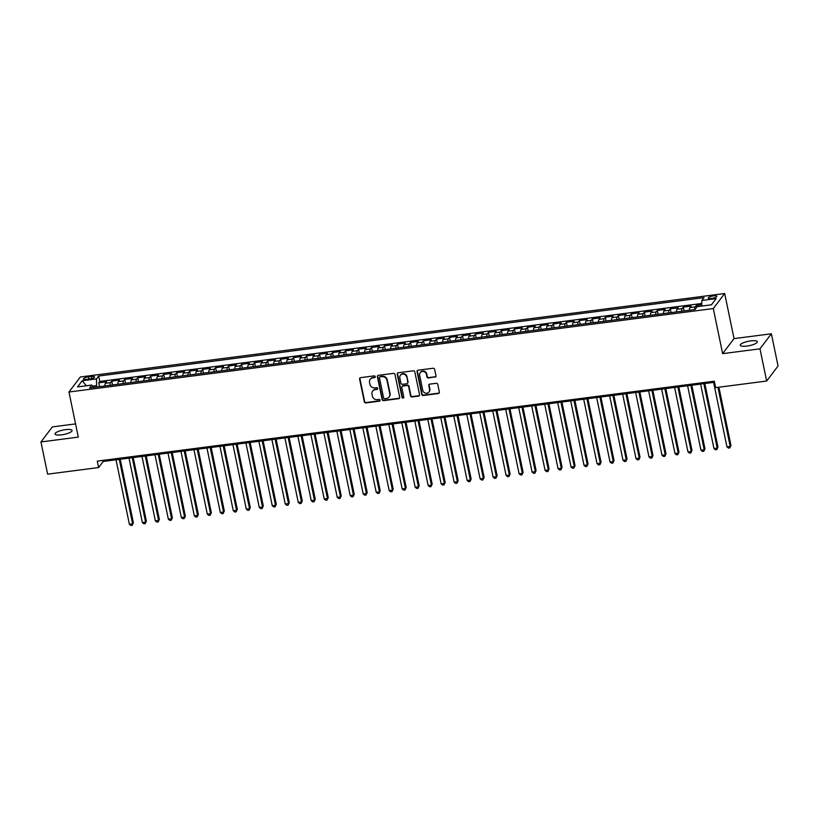 <?xml version="1.0" encoding="UTF-8"?>
<svg xmlns="http://www.w3.org/2000/svg" width="819" height="819" viewBox="0 0 819 819"><rect width="100%" height="100%" fill="white"/><g stroke="black" fill="none" stroke-linecap="round" stroke-linejoin="round"><path stroke-width="1.23" d="M375.245 376.658A0.932 0.87 -142.8 0 0 374.17 375.88L360.616 377.641A1.341 1.239 -142.8 0 0 359.602 379.064L364.322 401.832A1.341 1.239 -142.8 0 0 365.858 402.928L379.402 401.177A0.932 0.87 -142.8 0 0 380.118 400.174A0.932 0.87 -142.8 0 0 379.043 399.406L377.283 399.631A4.279 3.962 -142.8 0 1 372.369 396.12L371.98 394.215A4.279 3.962 -142.8 0 1 375.215 389.639L376.975 389.414A0.932 0.87 -142.8 0 0 377.682 388.411A0.932 0.87 -142.8 0 0 376.607 387.643L374.846 387.868A4.279 3.962 -142.8 0 1 369.932 384.357L369.543 382.453A4.279 3.962 -142.8 0 1 372.778 377.876L374.539 377.651A0.932 0.87 -142.8 0 0 375.245 376.658M750.767 340.888A8.712 2.242 -11.7 0 0 740.263 345.26A8.712 2.242 -11.7 0 0 746.826 346.089A8.712 2.242 -11.7 0 0 757.329 341.718A8.712 2.242 -11.7 0 0 750.767 340.888M65.51 429.647A8.712 2.242 -11.7 0 0 55.006 434.009A8.712 2.242 -11.7 0 0 61.568 434.848A8.712 2.242 -11.7 0 0 72.072 430.477A8.712 2.242 -11.7 0 0 65.51 429.647M713.533 295.884A4.361 1.116 -11.7 0 0 708.281 298.065A4.361 1.116 -11.7 0 0 711.557 298.485A4.361 1.116 -11.7 0 0 716.809 296.304A4.361 1.116 -11.7 0 0 713.533 295.884M434.961 377.17A1.341 1.239 -142.8 0 0 435.974 375.737L434.643 369.349A1.341 1.239 -142.8 0 0 433.108 368.253L418.069 370.198A1.341 1.239 -142.8 0 0 417.055 371.631L421.765 394.389A1.341 1.239 -142.8 0 0 423.3 395.495L438.349 393.54A1.341 1.239 -142.8 0 0 439.363 392.117L437.766 384.398A1.341 1.239 -142.8 0 0 436.23 383.302L429.791 384.131A1.341 1.239 -142.8 0 0 428.777 385.565L429.565 389.394A3.573 3.317 -142.8 0 1 425.45 393.11A3.573 3.317 -142.8 0 1 422.747 390.274L419.645 375.286A3.573 3.317 -142.8 0 1 423.761 371.56A3.573 3.317 -142.8 0 1 426.464 374.406L426.986 376.904A1.341 1.239 -142.8 0 0 428.521 377.999L435.268 376.76A1.341 1.239 -142.8 0 0 435.892 376.484M722.634 353.654L759.981 348.822L766.656 381.03L778.05 365.991L771.375 333.783L734.029 338.616L724.692 293.519L713.298 308.558L722.634 353.654L734.029 338.616M75.563 423.904L52.344 426.914L40.95 441.953L78.296 437.111L68.96 392.014L713.298 308.558M40.95 441.953L47.625 474.16L98.608 467.557L103.225 461.466L714.557 382.278M766.656 381.03L715.663 387.633L714.332 381.193L97.277 461.117L98.608 467.557M394.993 374.488A1.341 1.239 -142.8 0 0 393.458 373.382L378.409 375.337A1.341 1.239 -142.8 0 0 377.395 376.76L382.104 399.529A1.341 1.239 -142.8 0 0 383.65 400.624L398.689 398.679A1.341 1.239 -142.8 0 0 399.703 397.246L394.993 374.488M398.239 372.768L413.288 370.812A1.341 1.239 -142.8 0 1 414.823 371.918L419.533 394.686A1.341 1.239 -142.8 0 1 418.519 396.109L412.08 396.949A1.341 1.239 -142.8 0 1 410.544 395.843L408.63 386.609A1.341 1.239 -142.8 0 0 407.094 385.514L402.825 386.066A1.341 1.239 -142.8 0 0 401.812 387.5L403.798 397.113A0.932 0.87 -142.8 0 1 402.723 398.085A0.932 0.87 -142.8 0 1 402.016 397.338L397.225 374.201A1.341 1.239 -142.8 0 1 398.239 372.768M701.75 304.709L696.304 305.415L696.682 307.289M694.614 309.551A5.446 1.484 -97.4 0 1 695.177 306.9L689.977 307.575L691.103 306.091L683.312 307.094L684.1 310.913L689.219 310.247M681.623 311.23A5.446 1.484 -97.4 0 1 682.186 308.579L676.985 309.254L678.112 307.77L670.321 308.783L671.109 312.602L676.228 311.937M668.632 312.919A5.446 1.484 -97.4 0 1 669.195 310.268L663.994 310.933L665.12 309.449L657.329 310.462L658.118 314.281L663.236 313.616M655.64 314.598A5.446 1.484 -97.4 0 1 656.203 311.947L651.003 312.623L652.129 311.138L644.338 312.141L645.126 315.96M642.659 316.288A5.446 1.484 -97.4 0 1 643.212 313.626L638.011 314.301L639.137 312.817L631.347 313.831L632.135 317.649M629.668 317.967A5.446 1.484 -97.4 0 1 630.221 315.315L625.03 315.98L626.146 314.496L618.355 315.51L619.144 319.328L624.262 318.663M616.676 319.645A5.446 1.484 -97.4 0 1 617.229 316.994L612.039 317.67L613.155 316.185L605.364 317.188L606.152 321.007L611.271 320.352M603.685 321.335A5.446 1.484 -97.4 0 1 604.238 318.673L599.047 319.349L600.173 317.864L592.372 318.878L593.161 322.696L598.279 322.031M590.694 323.014A5.446 1.484 -97.4 0 1 591.246 320.362L586.056 321.028L587.182 319.543L579.381 320.557L580.169 324.375M577.702 324.693A5.446 1.484 -97.4 0 1 578.255 322.041L573.065 322.717L574.191 321.232L566.39 322.236L567.188 326.054L572.307 325.399M564.711 326.382A5.446 1.484 -97.4 0 1 565.264 323.72L560.073 324.396L561.199 322.911L553.398 323.925L554.197 327.743L559.316 327.078M551.719 328.061A5.446 1.484 -97.4 0 1 552.282 325.409L547.082 326.075L548.208 324.6L540.407 325.604L541.205 329.422L546.324 328.757M538.728 329.74A5.446 1.484 -97.4 0 1 539.291 327.088L534.09 327.764L535.216 326.279L527.426 327.293L528.214 331.101M525.737 331.429A5.446 1.484 -97.4 0 1 526.3 328.767L521.099 329.443L522.225 327.958L514.434 328.972L515.223 332.79M512.745 333.108A5.446 1.484 -97.4 0 1 513.308 330.456L508.108 331.132L509.234 329.647L501.443 330.651L502.231 334.469L507.35 333.804M499.754 334.787A5.446 1.484 -97.4 0 1 500.317 332.135L495.116 332.811L496.242 331.326L488.452 332.34L489.24 336.148L494.359 335.493M486.762 336.476A5.446 1.484 -97.4 0 1 487.325 333.824L482.125 334.49L483.251 333.005L475.46 334.019L476.248 337.837L481.367 337.172M473.771 338.155A5.446 1.484 -97.4 0 1 474.334 335.503L469.133 336.179L470.26 334.695L462.469 335.698L463.257 339.516M460.79 339.834A5.446 1.484 -97.4 0 1 461.343 337.182L456.152 337.858L457.268 336.374L449.477 337.387L450.266 341.206M447.798 341.523A5.446 1.484 -97.4 0 1 448.351 338.871L443.161 339.537L444.277 338.052L436.486 339.066L437.274 342.885L442.393 342.219M434.807 343.202A5.446 1.484 -97.4 0 1 435.36 340.55L430.17 341.226L431.285 339.742L423.495 340.745L424.283 344.564L429.402 343.898M421.816 344.891A5.446 1.484 -97.4 0 1 422.369 342.229L417.178 342.905L418.304 341.421L410.503 342.434L411.292 346.253L416.41 345.587M408.824 346.57A5.446 1.484 -97.4 0 1 409.377 343.919L404.187 344.584L405.313 343.1L397.512 344.113L398.3 347.932M395.833 348.249A5.446 1.484 -97.4 0 1 396.386 345.598L391.195 346.273L392.321 344.789L384.521 345.792L385.319 349.611L390.438 348.955M382.842 349.938A5.446 1.484 -97.4 0 1 383.405 347.276L378.204 347.952L379.33 346.468L371.529 347.481L372.328 351.3L377.446 350.634M369.85 351.617A5.446 1.484 -97.4 0 1 370.413 348.966L365.213 349.631L366.339 348.157L358.538 349.16L359.336 352.979L364.455 352.313M356.859 353.296A5.446 1.484 -97.4 0 1 357.422 350.645L352.221 351.32L353.347 349.836L345.557 350.839L346.345 354.658M343.867 354.985A5.446 1.484 -97.4 0 1 344.43 352.324L339.23 352.999L340.356 351.515L332.565 352.528L333.353 356.347M330.876 356.664A5.446 1.484 -97.4 0 1 331.439 354.013L326.238 354.678L327.365 353.204L319.574 354.207L320.362 358.026L325.481 357.36M317.885 358.343A5.446 1.484 -97.4 0 1 318.448 355.692L313.247 356.367L314.373 354.883L306.582 355.896L307.371 359.705L312.489 359.05M304.893 360.032A5.446 1.484 -97.4 0 1 305.456 357.371L300.256 358.046L301.382 356.562L293.591 357.575L294.379 361.394L299.498 360.729M291.902 361.711A5.446 1.484 -97.4 0 1 292.465 359.06L287.264 359.736L288.39 358.251L280.6 359.254L281.388 363.073M278.921 363.39A5.446 1.484 -97.4 0 1 279.474 360.739L274.283 361.414L275.399 359.93L267.608 360.944L268.397 364.752M265.929 365.079A5.446 1.484 -97.4 0 1 266.482 362.428L261.292 363.093L262.408 361.609L254.617 362.622L255.405 366.441L260.524 365.776M252.938 366.758A5.446 1.484 -97.4 0 1 253.491 364.107L248.3 364.783L249.426 363.298L241.625 364.301L242.414 368.12L247.533 367.455M239.947 368.437A5.446 1.484 -97.4 0 1 240.499 365.786L235.309 366.462L236.435 364.977L228.634 365.991L229.422 369.809M226.955 370.127A5.446 1.484 -97.4 0 1 227.508 367.475L222.318 368.14L223.444 366.656L215.643 367.67L216.441 371.488M213.964 371.806A5.446 1.484 -97.4 0 1 214.517 369.154L209.326 369.83L210.452 368.345L202.651 369.349L203.45 373.167L208.569 372.502M200.972 373.495A5.446 1.484 -97.4 0 1 201.535 370.833L196.335 371.509L197.461 370.024L189.66 371.038L190.458 374.856L195.577 374.191M187.981 375.174A5.446 1.484 -97.4 0 1 188.544 372.522L183.343 373.188L184.47 371.703L176.679 372.717L177.467 376.535L182.586 375.87M174.99 376.853A5.446 1.484 -97.4 0 1 175.553 374.201L170.352 374.877L171.478 373.392L163.687 374.396L164.476 378.214M161.998 378.542A5.446 1.484 -97.4 0 1 162.561 375.88L157.361 376.556L158.487 375.071L150.696 376.085L151.484 379.903M149.007 380.221A5.446 1.484 -97.4 0 1 149.57 377.569L144.369 378.235L145.495 376.76L137.705 377.764L138.493 381.582L143.612 380.917M136.015 381.9A5.446 1.484 -97.4 0 1 136.578 379.248L131.378 379.924L132.504 378.439L124.713 379.443L125.502 383.261L130.62 382.606M123.024 383.589A5.446 1.484 -97.4 0 1 123.587 380.927L118.386 381.603L119.513 380.118L111.722 381.132L110.596 382.616A5.446 1.484 82.6 0 0 110.043 385.268M117.629 384.285L112.531 384.94L111.722 381.132M86.609 379.392L89.466 379.023A4.218 1.085 -11.7 0 0 94.554 376.904A4.218 1.085 -11.7 0 0 91.38 376.505L88.524 376.873A4.218 1.085 -11.7 0 0 83.436 378.992A4.218 1.085 -11.7 0 0 86.609 379.392M724.692 293.519L80.354 376.975L68.96 392.014M701.709 306.071L701.852 300.481L704.002 297.635L98.638 376.044L96.488 378.89L96.601 387.008M701.852 300.481L716.134 298.628L711.455 304.801L697.164 306.654L695.014 309.5L89.65 387.909L91.8 385.063L77.508 386.916L82.197 380.733L96.488 378.89M701.781 303.48L99.764 381.449L98.73 382.811L106.521 381.808L105.395 383.282A5.446 1.484 82.6 0 0 104.842 385.944M123.587 380.927L124.713 379.443M136.578 379.248L137.705 377.764M149.57 377.569L150.696 376.085M162.561 375.88L163.687 374.396M175.553 374.201L176.679 372.717M188.544 372.522L189.66 371.038M201.535 370.833L202.651 369.349M214.517 369.154L215.643 367.67M227.508 367.475L228.634 365.991M240.499 365.786L241.625 364.301M253.491 364.107L254.617 362.622M266.482 362.428L267.608 360.944M279.474 360.739L280.6 359.254M292.465 359.06L293.591 357.575M305.456 357.371L306.582 355.896M318.448 355.692L319.574 354.207M331.439 354.013L332.565 352.528M344.43 352.324L345.557 350.839M357.422 350.645L358.538 349.16M370.413 348.966L371.529 347.481M383.405 347.276L384.521 345.792M396.386 345.598L397.512 344.113M409.377 343.919L410.503 342.434M422.369 342.229L423.495 340.745M435.36 340.55L436.486 339.066M448.351 338.871L449.477 337.387M461.343 337.182L462.469 335.698M474.334 335.503L475.46 334.019M487.325 333.824L488.452 332.34M500.317 332.135L501.443 330.651M513.308 330.456L514.434 328.972M526.3 328.767L527.426 327.293M539.291 327.088L540.407 325.604M552.282 325.409L553.398 323.925M565.264 323.72L566.39 322.236M578.255 322.041L579.381 320.557M591.246 320.362L592.372 318.878M604.238 318.673L605.364 317.188M617.229 316.994L618.355 315.51M630.221 315.315L631.347 313.831M643.212 313.626L644.338 312.141M656.203 311.947L657.329 310.462M669.195 310.268L670.321 308.783M682.186 308.579L683.312 307.094M695.177 306.9L696.304 305.415M96.325 385.667L92.516 386.158M759.981 348.822L771.375 333.783M102.999 460.37L103.225 461.466M99.519 386.629L98.73 382.811M99.764 381.449L98.638 376.044M93.346 387.428L91.8 385.063M118.386 381.603A5.446 1.484 82.6 0 0 117.834 384.254M131.378 379.924A5.446 1.484 82.6 0 0 130.825 382.575M144.369 378.235A5.446 1.484 82.6 0 0 143.816 380.896M157.361 376.556A5.446 1.484 82.6 0 0 156.808 379.207M170.352 374.877A5.446 1.484 82.6 0 0 169.799 377.528M183.343 373.188A5.446 1.484 82.6 0 0 182.78 375.849M196.335 371.509A5.446 1.484 82.6 0 0 195.772 374.16M209.326 369.83A5.446 1.484 82.6 0 0 208.763 372.481M222.318 368.14A5.446 1.484 82.6 0 0 221.754 370.802M235.309 366.462A5.446 1.484 82.6 0 0 234.746 369.113M248.3 364.783A5.446 1.484 82.6 0 0 247.737 367.434M261.292 363.093A5.446 1.484 82.6 0 0 260.729 365.755M274.283 361.414A5.446 1.484 82.6 0 0 273.72 364.066M287.264 359.736A5.446 1.484 82.6 0 0 286.711 362.387M300.256 358.046A5.446 1.484 82.6 0 0 299.703 360.698M313.247 356.367A5.446 1.484 82.6 0 0 312.694 359.019M326.238 354.678A5.446 1.484 82.6 0 0 325.686 357.34M339.23 352.999A5.446 1.484 82.6 0 0 338.677 355.651M352.221 351.32A5.446 1.484 82.6 0 0 351.668 353.972M365.213 349.631A5.446 1.484 82.6 0 0 364.65 352.293M378.204 347.952A5.446 1.484 82.6 0 0 377.641 350.604M391.195 346.273A5.446 1.484 82.6 0 0 390.632 348.925M404.187 344.584A5.446 1.484 82.6 0 0 403.624 347.246M417.178 342.905A5.446 1.484 82.6 0 0 416.615 345.557M430.17 341.226A5.446 1.484 82.6 0 0 429.606 343.878M443.161 339.537A5.446 1.484 82.6 0 0 442.598 342.199M456.152 337.858A5.446 1.484 82.6 0 0 455.589 340.509M469.133 336.179A5.446 1.484 82.6 0 0 468.581 338.831M482.125 334.49A5.446 1.484 82.6 0 0 481.572 337.141M495.116 332.811A5.446 1.484 82.6 0 0 494.563 335.462M508.108 331.132A5.446 1.484 82.6 0 0 507.555 333.783M521.099 329.443A5.446 1.484 82.6 0 0 520.546 332.094M534.09 327.764A5.446 1.484 82.6 0 0 533.538 330.415M547.082 326.075A5.446 1.484 82.6 0 0 546.519 328.736M560.073 324.396A5.446 1.484 82.6 0 0 559.51 327.047M573.065 322.717A5.446 1.484 82.6 0 0 572.501 325.368M586.056 321.028A5.446 1.484 82.6 0 0 585.493 323.689M599.047 319.349A5.446 1.484 82.6 0 0 598.484 322M612.039 317.67A5.446 1.484 82.6 0 0 611.476 320.321M625.03 315.98A5.446 1.484 82.6 0 0 624.467 318.642M638.011 314.301A5.446 1.484 82.6 0 0 637.458 316.953M651.003 312.623A5.446 1.484 82.6 0 0 650.45 315.274M663.994 310.933A5.446 1.484 82.6 0 0 663.441 313.595M676.985 309.254A5.446 1.484 82.6 0 0 676.433 311.906M689.977 307.575A5.446 1.484 82.6 0 0 689.424 310.227M86.343 385.769L82.197 380.733M375.215 377.109A0.932 0.87 -142.8 0 1 374.846 377.252L373.085 377.477A4.279 3.962 -142.8 0 0 370.372 379.146M372.809 390.909A4.279 3.962 -142.8 0 1 375.522 389.24L377.283 389.005A0.932 0.87 -142.8 0 0 377.651 388.871M359.991 377.907A1.341 1.239 -142.8 0 0 359.92 378.665L364.629 401.423A1.341 1.239 -142.8 0 0 366.165 402.528L379.719 400.767A0.932 0.87 -142.8 0 0 380.088 400.624M377.784 375.604A1.341 1.239 -142.8 0 0 377.702 376.361L382.422 399.119A1.341 1.239 -142.8 0 0 383.957 400.225L398.996 398.269A1.341 1.239 -142.8 0 0 399.631 398.003M380.18 376.924A0.932 0.87 -142.8 0 0 379.473 377.928L383.609 397.911A0.932 0.87 -142.8 0 0 384.684 398.679L386.527 398.433A4.279 3.962 -142.8 0 0 389.772 393.857L386.947 380.2A4.279 3.962 -142.8 0 0 382.023 376.689L380.487 376.515A0.932 0.87 -142.8 0 0 379.924 376.832L379.617 377.242M389.25 396.765A4.279 3.962 -142.8 0 0 390.079 393.458L389.772 393.857M380.487 376.515L382.33 376.279A4.279 3.962 -142.8 0 1 387.254 379.791L390.079 393.458M402.201 386.343A1.341 1.239 -142.8 0 1 403.132 385.657L407.401 385.104A1.341 1.239 -142.8 0 1 408.937 386.21L410.851 395.444A1.341 1.239 -142.8 0 0 412.387 396.539L418.826 395.7A1.341 1.239 -142.8 0 0 419.451 395.434M397.614 373.034A1.341 1.239 -142.8 0 0 397.532 373.792L402.324 396.939A0.932 0.87 -142.8 0 0 403.777 397.563M406.644 377.037A3.573 3.317 -142.8 0 0 400.389 375.317A3.573 3.317 -142.8 0 0 399.826 377.917L400.921 383.2A1.341 1.239 -142.8 0 0 402.457 384.295L406.726 383.742A1.341 1.239 -142.8 0 0 407.739 382.309L406.961 376.627A3.573 3.317 -142.8 0 0 400.552 375.122M407.667 383.067A1.341 1.239 -142.8 0 0 408.046 381.91L407.739 382.309M406.961 376.627L408.046 381.91M420.362 372.491A3.573 3.317 -142.8 0 1 426.771 373.996L427.293 376.494A1.341 1.239 -142.8 0 0 428.828 377.59L435.268 376.76M429.156 391.779A3.573 3.317 -142.8 0 0 429.873 388.984L429.565 389.394M429.166 384.408A1.341 1.239 -142.8 0 0 429.084 385.155L429.873 388.984M417.434 370.475A1.341 1.239 -142.8 0 0 417.362 371.222L422.072 393.99A1.341 1.239 -142.8 0 0 423.607 395.086L438.656 393.14A1.341 1.239 -142.8 0 0 439.281 392.864M104.637 385.964L99.539 386.629M116.032 459.807L129.371 524.232L132.617 523.812L133.384 522.798L120.229 459.254M133.384 522.798L132.217 525.307L132.617 523.812L119.277 459.387M132.217 525.307L130.927 525.481L129.371 524.232M129.023 458.118L142.363 522.553L145.608 522.133L146.376 521.109L133.221 457.575M146.376 521.109L145.209 523.628L145.608 522.133L132.268 457.698M145.209 523.628L143.909 523.791L142.363 522.553M142.004 456.439L155.354 520.864L158.599 520.444L159.367 519.43L146.212 455.896M159.367 519.43L158.2 521.949L158.599 520.444L145.26 456.019M158.2 521.949L156.9 522.112L155.354 520.864M154.996 454.76L168.345 519.185L171.591 518.765L172.359 517.751L159.203 454.207M172.359 517.751L171.191 520.26L171.591 518.765L158.251 454.34M171.191 520.26L169.891 520.434L168.345 519.185M156.603 379.238L151.505 379.893M167.987 453.071L181.337 517.506L184.582 517.086L185.35 516.062L172.195 452.528M185.35 516.062L184.183 518.581L184.582 517.086L171.243 452.651M184.183 518.581L182.883 518.744L181.337 517.506M169.594 377.559L164.496 378.214M180.979 451.392L194.328 515.816L197.574 515.397L198.341 514.383L185.186 450.849M198.341 514.383L197.174 516.891L197.574 515.397L184.224 450.972M197.174 516.891L195.874 517.065L194.328 515.816M193.97 449.713L207.309 514.137L210.565 513.718L211.333 512.704L198.178 449.16M211.333 512.704L210.166 515.212L210.565 513.718L197.215 449.283M210.166 515.212L208.865 515.386L207.309 514.137M206.961 448.024L220.301 512.459L223.556 512.039L224.324 511.015L211.169 447.481M224.324 511.015L223.157 513.533L223.556 512.039L210.207 447.604M223.157 513.533L221.857 513.697L220.301 512.459M219.953 446.345L233.292 510.769L236.548 510.35L237.315 509.336L224.16 445.802M237.315 509.336L236.148 511.844L236.548 510.35L223.198 445.925M236.148 511.844L234.848 512.018L233.292 510.769M221.56 370.823L216.462 371.488M232.944 444.656L246.284 509.09L249.539 508.671L250.307 507.657L237.141 444.113M250.307 507.657L249.14 510.165L249.539 508.671L236.189 444.236M249.14 510.165L247.84 510.329L246.284 509.09M234.541 369.144L229.443 369.799M245.935 442.977L259.275 507.411L262.52 506.992L263.298 505.968L250.133 442.434M263.298 505.968L262.131 508.486L262.52 506.992L249.181 442.557M262.131 508.486L260.831 508.65L259.275 507.411M258.927 441.298L272.266 505.722L275.512 505.303L276.29 504.289L263.124 440.755M276.29 504.289L275.123 506.797L275.512 505.303L262.172 440.878M275.123 506.797L273.822 506.971L272.266 505.722M271.918 439.608L285.258 504.043L288.503 503.624L289.281 502.61L276.116 439.066M289.281 502.61L288.114 505.118L288.503 503.624L275.164 439.189M288.114 505.118L286.814 505.282L285.258 504.043M273.515 364.097L268.417 364.752M284.91 437.93L298.249 502.364L301.494 501.934L302.262 500.921L289.107 437.387M302.262 500.921L301.095 503.439L301.494 501.934L288.155 437.51M301.095 503.439L299.805 503.603L298.249 502.364M286.507 362.407L281.408 363.073M297.901 436.251L311.24 500.675L314.486 500.255L315.254 499.242L302.098 435.708M315.254 499.242L314.087 501.75L314.486 500.255L301.146 435.831M314.087 501.75L312.797 501.924L311.24 500.675M310.892 434.561L324.232 498.996L327.477 498.576L328.245 497.563L315.09 434.019M328.245 497.563L327.078 500.071L327.477 498.576L314.138 434.142M327.078 500.071L325.778 500.235L324.232 498.996M323.874 432.882L337.223 497.317L340.469 496.887L341.236 495.874L328.081 432.34M341.236 495.874L340.069 498.392L340.469 496.887L327.129 432.463M340.069 498.392L338.769 498.556L337.223 497.317M336.865 431.203L350.215 495.628L353.46 495.208L354.228 494.195L341.073 430.651M354.228 494.195L353.061 496.703L353.46 495.208L340.12 430.784M353.061 496.703L351.76 496.877L350.215 495.628M338.472 355.681L333.374 356.337M349.856 429.514L363.206 493.949L366.451 493.529L367.219 492.506L354.064 428.972M367.219 492.506L366.052 495.024L366.451 493.529L353.112 429.095M366.052 495.024L364.752 495.188L363.206 493.949M351.464 354.003L346.365 354.658M362.848 427.835L376.197 492.26L379.443 491.84L380.211 490.827L367.055 427.293M380.211 490.827L379.043 493.345L379.443 491.84L366.093 427.416M379.043 493.345L377.743 493.509L376.197 492.26M375.839 426.156L389.179 490.581L392.434 490.161L393.202 489.148L380.047 425.604M393.202 489.148L392.035 491.656L392.434 490.161L379.084 425.726M392.035 491.656L390.735 491.83L389.179 490.581M388.83 424.467L402.17 488.902L405.425 488.482L406.193 487.459L393.038 423.925M406.193 487.459L405.026 489.977L405.425 488.482L392.076 424.047M405.026 489.977L403.726 490.141L402.17 488.902M401.822 422.788L415.161 487.213L418.417 486.793L419.185 485.78L406.029 422.246M419.185 485.78L418.018 488.288L418.417 486.793L405.067 422.369M418.018 488.288L416.717 488.462L415.161 487.213M403.429 347.266L398.331 347.932M414.813 421.109L428.153 485.534L431.398 485.114L432.176 484.101L419.011 420.556M432.176 484.101L431.009 486.609L431.398 485.114L418.059 420.679M431.009 486.609L429.709 486.783L428.153 485.534M427.805 419.42L441.144 483.855L444.389 483.435L445.167 482.411L432.002 418.878M445.167 482.411L444 484.93L444.389 483.435L431.05 419M444 484.93L442.7 485.094L441.144 483.855M440.796 417.741L454.135 482.166L457.381 481.746L458.159 480.733L444.993 417.199M458.159 480.733L456.992 483.241L457.381 481.746L444.041 417.321M456.992 483.241L455.692 483.415L454.135 482.166M453.787 416.052L467.127 480.487L470.372 480.067L471.14 479.054L457.985 415.509M471.14 479.054L469.983 481.562L470.372 480.067L457.033 415.632M469.983 481.562L468.683 481.726L467.127 480.487M455.384 340.54L450.286 341.195M466.779 414.373L480.118 478.808L483.364 478.388L484.131 477.364L470.976 413.83M484.131 477.364L482.964 479.883L483.364 478.388L470.024 413.953M482.964 479.883L481.674 480.047L480.118 478.808M468.376 338.851L463.278 339.516M479.77 412.694L493.11 477.119L496.355 476.699L497.123 475.685L483.968 412.152M497.123 475.685L495.956 478.194L496.355 476.699L483.015 412.274M495.956 478.194L494.666 478.368L493.11 477.119M492.751 411.005L506.101 475.44L509.346 475.02L510.114 474.006L496.959 410.462M510.114 474.006L508.947 476.515L509.346 475.02L496.007 410.585M508.947 476.515L507.647 476.678L506.101 475.44M505.743 409.326L519.092 473.761L522.338 473.331L523.106 472.317L509.95 408.783M523.106 472.317L521.938 474.836L522.338 473.331L508.998 408.906M521.938 474.836L520.638 475L519.092 473.761M518.734 407.647L532.084 472.072L535.329 471.652L536.097 470.638L522.942 407.104M536.097 470.638L534.93 473.147L535.329 471.652L521.99 407.227M534.93 473.147L533.63 473.321L532.084 472.072M520.341 332.125L515.243 332.78M531.726 405.958L545.075 470.393L548.321 469.973L549.088 468.959L535.933 405.415M549.088 468.959L547.921 471.468L548.321 469.973L534.981 405.538M547.921 471.468L546.621 471.631L545.075 470.393M533.333 330.446L528.235 331.101M544.717 404.279L558.067 468.714L561.312 468.284L562.08 467.27L548.925 403.736M562.08 467.27L560.913 469.789L561.312 468.284L547.962 403.859M560.913 469.789L559.612 469.952L558.067 468.714M557.708 402.6L571.048 467.025L574.303 466.605L575.071 465.591L561.916 402.047M575.071 465.591L573.904 468.099L574.303 466.605L560.954 402.18M573.904 468.099L572.604 468.273L571.048 467.025M570.7 400.911L584.039 465.346L587.295 464.926L588.062 463.902L574.907 400.368M588.062 463.902L586.895 466.421L587.295 464.926L573.945 400.491M586.895 466.421L585.595 466.584L584.039 465.346M583.691 399.232L597.031 463.656L600.286 463.237L601.054 462.223L587.888 398.689M601.054 462.223L599.887 464.742L600.286 463.237L586.936 398.812M599.887 464.742L598.587 464.905L597.031 463.656M585.298 323.71L580.2 324.375M596.682 397.553L610.022 461.977L613.267 461.558L614.045 460.544L600.88 397M614.045 460.544L612.878 463.052L613.267 461.558L599.928 397.123M612.878 463.052L611.578 463.226L610.022 461.977M609.674 395.864L623.013 460.298L626.259 459.879L627.037 458.855L613.871 395.321M627.037 458.855L625.87 461.373L626.259 459.879L612.919 395.444M625.87 461.373L624.569 461.537L623.013 460.298M622.665 394.185L636.005 458.609L639.25 458.19L640.028 457.176L626.863 393.642M640.028 457.176L638.861 459.684L639.25 458.19L625.911 393.765M638.861 459.684L637.561 459.858L636.005 458.609M635.657 392.506L648.996 456.93L652.241 456.511L653.009 455.497L639.854 391.953M653.009 455.497L651.852 458.005L652.241 456.511L638.902 392.076M651.852 458.005L650.552 458.179L648.996 456.93M637.254 316.984L632.155 317.639M648.648 390.817L661.987 455.251L665.233 454.832L666.001 453.808L652.845 390.274M666.001 453.808L664.833 456.326L665.233 454.832L651.893 390.397M664.833 456.326L663.544 456.49L661.987 455.251M650.245 315.295L645.147 315.96M661.639 389.138L674.979 453.562L678.224 453.142L678.992 452.129L665.837 388.595M678.992 452.129L677.825 454.637L678.224 453.142L664.885 388.718M677.825 454.637L676.525 454.811L674.979 453.562M674.621 387.448L687.97 451.883L691.216 451.464L691.983 450.45L678.828 386.906M691.983 450.45L690.816 452.958L691.216 451.464L677.876 387.029M690.816 452.958L689.516 453.122L687.97 451.883M687.612 385.769L700.962 450.204L704.207 449.785L704.975 448.761L691.82 385.227M704.975 448.761L703.808 451.279L704.207 449.785L690.867 385.35M703.808 451.279L702.507 451.443L700.962 450.204M700.603 384.091L713.953 448.515L717.198 448.095L717.966 447.082L704.811 383.548M717.966 447.082L716.799 449.59L717.198 448.095L703.859 383.671M716.799 449.59L715.499 449.764L713.953 448.515M713.595 382.401L726.944 446.836L730.19 446.416L730.957 445.403L718.908 387.213M730.957 445.403L729.79 447.911L730.19 446.416L717.956 387.336M729.79 447.911L728.49 448.075L726.944 446.836M110.596 382.616L105.395 383.282M88.974 379.084L88.524 376.873M91.8 378.542L91.38 376.505"/></g></svg>
